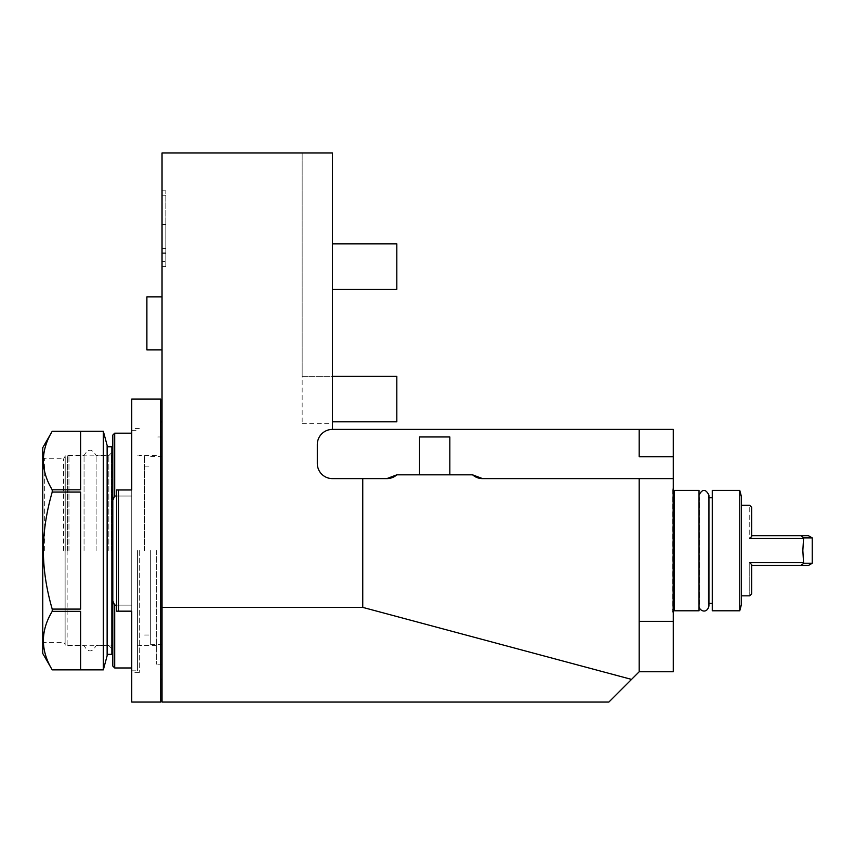 <?xml version="1.0" encoding="UTF-8"?>
<svg xmlns="http://www.w3.org/2000/svg" width="855" height="855" viewBox="0 0 855 855"><rect width="100%" height="100%" fill="white"/><g stroke="black" fill="none" stroke-linecap="round" stroke-linejoin="round"><path stroke-width="0.64" stroke-dasharray="4.28 3.21" d="M162.033 550.577L162.033 421.932L162.033 550.577M156.358 550.577L156.358 664.185L156.358 550.577M139.312 550.577L139.312 672.703L139.312 550.577M139.312 428.451L131.745 428.451L131.745 611.165L131.745 399.103L160.708 399.103L160.708 702.051L131.745 702.051L131.745 550.577L131.745 672.703L139.312 672.703M118.492 489.979L131.745 489.979L116.59 489.979L116.59 611.165L131.745 611.165L116.59 611.165L116.59 489.979L118.492 489.979L118.492 611.165M160.708 550.577L160.708 421.932L160.708 550.577M162.033 607.381L362.744 607.381L631.546 679.404L608.888 702.051L162.033 702.051L162.033 152.949L332.445 152.949L332.445 429.392L639.187 429.392L639.187 456.72L639.187 429.392L673.27 429.392L673.27 456.72L639.187 456.72L639.187 429.392M162.033 296.856L162.033 349.866L162.033 296.856M162.033 261.63L162.033 190.815L162.033 266.557L162.033 224.459L162.033 261.63L165.827 261.63L165.827 266.557L165.827 224.459L165.827 261.63M162.033 253.657L162.033 190.815L162.033 266.557L162.033 253.657L165.827 253.657L165.827 190.815L165.827 266.557L165.827 190.815L165.827 266.557L165.827 253.657L162.033 253.657M639.187 478.618L482.583 478.618L673.27 478.618L639.187 478.618L639.187 671.752L639.187 478.618L639.187 671.752L631.546 679.404M639.187 671.752L673.27 671.752L673.27 456.72M472.569 474.835L396.827 474.835L472.569 474.835L482.583 478.618A15.144 15.144 0 0 1 472.569 474.835L396.827 474.835A15.144 15.144 0 0 1 386.802 478.618L332.445 478.618A15.144 15.144 0 0 1 317.301 463.474L317.301 444.536A15.144 15.144 0 0 1 332.445 429.392A15.144 15.144 0 0 0 317.301 444.536A15.144 15.144 0 0 1 332.445 429.392M482.583 478.618L673.27 478.618M317.301 463.474L317.301 444.536L317.301 463.474A15.144 15.144 0 0 0 332.445 478.618A15.144 15.144 0 0 1 317.301 463.474M386.802 478.618L332.445 478.618L386.802 478.618L396.827 474.835M639.187 621.35L673.27 621.35M673.27 488.087L673.27 613.056L673.27 488.087L672.287 489.797A1.133 1.133 0 0 0 673.27 491.497M673.27 613.056L672.287 611.357A1.133 1.133 0 0 1 673.27 609.647M674.403 610.791L674.403 490.364M699.027 610.791L699.027 490.364M699.027 497.749L699.027 603.406L699.743 603.406L699.743 497.749L699.743 603.406L699.027 605.981L699.027 495.173L699.743 497.749L699.027 497.749L699.027 603.406M708.218 550.577L708.218 603.406L708.218 550.577M708.945 497.749L708.218 497.749L708.945 495.173L708.945 605.981L708.218 603.406L708.945 603.406M712.279 497.749L712.279 603.406L712.279 497.749M712.279 490.364L712.279 610.791M739.757 610.791L739.757 490.364M741.435 604.538L741.435 496.616M741.435 550.577L741.435 505.316L741.435 550.577M751.663 507.218L751.663 536.513L751.663 535.711L749.76 538.49C749.76 495.216 749.76 495.216 749.76 538.49L803.55 538.49L802.845 550.577L803.55 562.665L749.76 562.665C749.76 605.928 749.76 605.928 749.76 562.665L751.663 565.433L751.663 564.631L751.663 593.936M812.25 563.253L803.86 563.253L803.55 562.665M803.55 538.49L803.86 537.902L812.25 537.902M751.663 565.433L808.467 565.433M802.674 564.14L801.766 564.824M808.467 535.711L751.663 535.711M801.766 536.331L802.727 537.047M362.744 607.381L362.744 478.618M434.693 474.835L449.848 474.835L434.693 474.835M332.445 376.382L332.445 152.949L332.445 423.717L332.445 376.382L332.445 421.825L332.445 376.382L332.445 421.825L332.445 376.382L302.157 376.382L302.157 152.949L302.157 423.717L302.157 376.382L396.827 376.382L396.827 421.825L396.827 376.382L396.827 421.825L332.445 421.825M332.445 266.557L332.445 289.279L332.445 266.557M449.848 474.835L449.848 436.969L419.549 436.969L434.693 436.969L419.549 436.969L419.549 474.835M332.445 152.949L302.157 152.949L332.445 152.949M332.445 289.279L396.827 289.279L396.827 243.835L396.827 266.557L396.827 243.835L332.445 243.835M146.889 296.856L146.889 349.866M162.033 266.557L165.827 266.557L162.033 266.557M162.033 224.459L165.827 224.459M162.033 190.815L165.827 190.815L162.033 190.815M162.033 248.42L165.827 248.42M162.033 252.172L165.827 252.172M131.745 489.979L116.59 489.979L116.59 611.165L131.745 611.165M150.672 550.577L150.672 644.681L150.672 550.577M144.613 550.577L144.613 455.897L144.613 550.577M137.42 550.577L137.42 670.812L137.42 550.577M131.745 550.577L131.745 670.812L131.745 550.577M114.698 667.969L114.698 605.126L131.745 605.126L131.745 667.969L131.745 433.175L131.745 605.126L116.59 605.126M116.59 496.028L131.745 496.028L114.698 496.028L114.698 433.175M112.892 601.108L112.807 666.077M112.807 435.077L112.892 500.036M112.807 600.915L112.807 500.228M112.807 550.577L112.807 646.765L112.807 550.577M67.363 550.577L67.363 455.897L67.363 550.577M111.866 654.332L111.866 446.812M108.831 550.577L108.831 455.523L108.831 550.577M111.866 550.577L111.866 452.498L111.866 550.577M107.132 445.423L107.132 655.732M103.337 431.283L103.337 669.86M52.219 611.346C40.452 630.851 40.452 650.356 52.219 669.86L80.616 669.86L80.616 611.346L80.616 669.86L80.616 611.346L52.219 611.346L52.219 609.091L80.616 609.091L80.616 492.063L80.616 609.091L80.616 492.063L52.219 492.063C46.405 512.006 43.445 531.5 43.359 550.577C43.434 569.526 46.384 589.031 52.219 609.091M42.75 447.689L42.75 653.466M52.219 489.808C40.452 470.303 40.452 450.799 52.219 431.294L80.616 431.294L80.616 489.808L80.616 431.294L80.616 489.808L52.219 489.808L52.219 492.063M42.75 550.577L42.75 456.848L42.75 550.577M44.642 550.577L44.642 458.74L44.642 550.577M63.58 550.577L63.58 458.74L63.58 550.577M65.215 550.577L65.215 457.104L65.215 550.577M68.956 550.577L68.956 455.523L68.956 550.577M84.057 550.577L84.057 455.523L84.057 550.577M96.113 550.577L96.113 455.523L96.113 550.577M672.287 489.797L672.287 611.357L672.287 489.797M162.033 195.752L165.827 195.752M111.289 550.577L111.289 455.897L111.289 550.577M65.119 550.577L65.119 644.606L65.119 550.577M67.128 550.577L67.128 646.295L67.128 550.577M162.033 664.185L156.358 664.185M162.033 436.969L156.358 436.969M156.358 645.621L139.312 645.621M156.358 455.523L139.312 455.523M672.137 490.364L672.137 610.791L672.137 490.364M699.027 605.981L699.027 495.173M302.157 423.717L332.445 423.717M150.672 644.681L162.033 644.681M150.672 456.474L162.033 456.474M144.613 466.125L150.672 466.125M144.613 635.019L150.672 635.019M137.42 455.897L144.613 455.897M137.42 645.247L144.613 645.247M131.745 430.343L137.42 430.343M131.745 670.812L137.42 670.812M67.363 645.247L111.866 645.354M67.363 455.897L111.866 455.79M42.75 644.296L44.642 642.404L63.58 642.404L65.215 644.039L65.098 644.873L65.098 550.577L65.098 644.873L67.128 646.295L68.956 645.621L84.057 645.621C88.076 652.664 92.094 652.664 96.113 645.621L108.831 645.621L111.866 648.656M42.75 456.848L44.642 458.74L63.58 458.74L65.098 456.281L65.098 550.577L65.098 456.281L67.128 454.86L68.956 455.523L84.057 455.523C88.076 448.48 92.094 448.48 96.113 455.523L108.831 455.523L111.866 452.498"/><path stroke-width="1.28" d="M131.745 672.703L131.745 611.165L131.745 702.051L160.708 702.051L160.708 399.103L131.745 399.103L131.745 489.979L131.745 428.451M131.745 611.165L118.492 611.165L118.492 489.979L116.59 489.979L116.59 611.165L118.492 611.165M131.745 489.979L118.492 489.979M162.033 607.381L162.033 152.949L332.445 152.949L332.445 429.392L639.187 429.392L639.187 456.72L673.27 456.72L673.27 671.752L639.187 671.752L608.888 702.051L162.033 702.051L162.033 607.381L362.744 607.381L362.744 478.618L332.445 478.618A15.144 15.144 0 0 1 317.301 463.474L317.301 444.536A15.144 15.144 0 0 1 332.445 429.392M639.187 621.35L673.27 621.35M673.27 478.618L639.187 478.618L639.187 671.752M639.187 478.618L482.583 478.618L472.569 474.835A15.144 15.144 0 0 0 477.25 477.656M477.347 477.689A15.144 15.144 0 0 0 482.583 478.618M362.744 478.618L386.802 478.618A15.144 15.144 0 0 0 392.039 477.689M392.146 477.656A15.144 15.144 0 0 0 396.827 474.835L386.802 478.618M639.187 429.392L673.27 429.392L673.27 456.72M674.403 550.577L674.403 610.791L699.027 610.791L699.027 490.364L674.403 490.364L674.403 550.577M673.27 609.647A1.133 1.133 0 0 1 674.403 610.791M673.27 491.497A1.133 1.133 0 0 0 674.403 490.364M708.945 603.406L712.279 603.406M708.945 497.749L712.279 497.749M739.757 610.791L712.279 610.791L712.279 490.364L739.757 490.364L739.757 610.791L741.435 604.538L741.435 496.616L739.757 490.364M741.435 595.828L749.76 595.828L751.663 593.936L751.663 564.631L749.76 562.665C749.76 605.928 749.76 605.928 749.76 562.665L803.55 562.665L802.845 550.577L803.55 538.49L749.76 538.49C749.76 495.216 749.76 495.216 749.76 538.49L751.663 536.513L751.663 507.218L749.76 505.326L741.435 505.316M802.727 537.047L803.86 537.902L812.25 537.902L812.25 563.253L803.86 563.253L802.674 564.14M751.663 535.711L800.932 535.711L803.86 537.902L803.55 538.49M803.55 562.665L803.86 563.253L800.932 565.433L751.663 565.433M812.25 563.253L808.467 565.433L800.932 565.433L801.766 564.824M801.766 536.331L800.932 535.711L808.467 535.711L812.25 537.902M362.744 607.381L631.546 679.404M472.569 474.835L396.827 474.835M419.549 474.835L419.549 436.969L449.848 436.969L449.848 474.835M332.445 376.382L396.827 376.382L396.827 421.825L332.445 421.825M332.445 243.835L396.827 243.835L396.827 289.279L332.445 289.279M162.033 296.856L146.889 296.856L146.889 349.866L162.033 349.866M116.59 496.028L114.698 496.028L114.698 433.175L112.807 435.077L112.807 500.228L114.698 496.028L112.807 500.228L112.807 666.077L114.698 667.969L114.698 605.126L112.807 600.915L114.698 605.126L116.59 605.126M107.132 446.812L111.866 446.812L111.866 654.332L107.132 654.332M107.132 655.732L107.132 445.423L103.337 431.283L103.337 669.86L107.132 655.732M52.219 609.091L80.616 609.091L80.616 492.063L52.219 492.063C46.384 512.124 43.434 531.628 43.359 550.577C43.445 569.644 46.405 589.148 52.219 609.091L52.219 611.346L80.616 611.346L80.616 669.86L52.219 669.86L103.337 669.86M52.219 611.346C40.452 630.851 40.452 650.356 52.219 669.86L42.75 653.466L42.75 447.689L52.219 431.283L80.616 431.294L80.616 489.808L52.219 489.808L52.219 492.063M103.337 431.283L52.219 431.283C40.452 450.799 40.452 470.303 52.219 489.808M162.033 679.212L160.708 679.212M699.027 605.981C698.759 610.449 706.829 614.702 708.945 605.981L708.945 495.173C705.632 488.771 702.329 488.771 699.027 495.173M162.033 421.932L160.708 421.932M114.698 667.969L131.745 667.969M114.698 433.175L131.745 433.175M111.289 645.247L112.807 646.765M111.289 455.897L112.807 454.39"/></g></svg>
